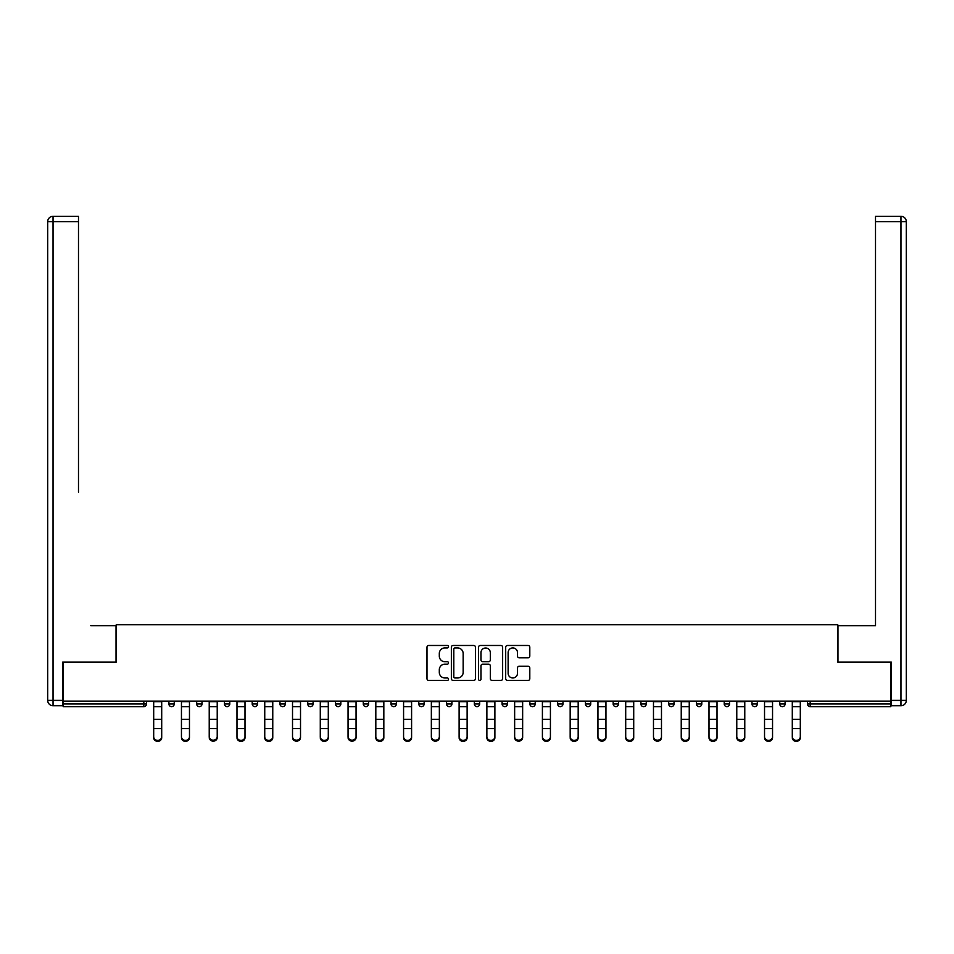 <?xml version="1.0" encoding="UTF-8"?>
<svg xmlns="http://www.w3.org/2000/svg" width="954" height="954" viewBox="0 0 954 954"><rect width="100%" height="100%" fill="white"/><g stroke="black" fill="none" stroke-linecap="round" stroke-linejoin="round"><path stroke-width="1.43" d="M448.523 646.693A1.228 1.228 0 0 0 447.295 645.476L428.74 645.476A1.753 1.753 0 0 0 426.987 647.217L426.987 678.664A1.753 1.753 0 0 0 428.74 680.417L447.295 680.417A1.228 1.228 0 0 0 448.523 679.188A1.228 1.228 0 0 0 447.295 677.972L444.898 677.972A5.593 5.593 0 0 1 439.305 672.379L439.305 669.756A5.593 5.593 0 0 1 444.898 664.163L447.295 664.163A1.228 1.228 0 0 0 448.523 662.947A1.228 1.228 0 0 0 447.295 661.718L444.898 661.718A5.593 5.593 0 0 1 439.305 656.125L439.305 653.502A5.593 5.593 0 0 1 444.898 647.921L447.295 647.921A1.228 1.228 0 0 0 448.523 646.693M528.063 657.783A1.753 1.753 0 0 0 529.804 656.042L529.804 647.217A1.753 1.753 0 0 0 528.063 645.476L507.445 645.476A1.753 1.753 0 0 0 505.692 647.217L505.692 678.664A1.753 1.753 0 0 0 507.445 680.417L528.063 680.417A1.753 1.753 0 0 0 529.804 678.664L529.804 668.003A1.753 1.753 0 0 0 528.063 666.262L519.238 666.262A1.753 1.753 0 0 0 517.485 668.003L517.485 673.297A4.675 4.675 0 0 1 512.811 677.972A4.675 4.675 0 0 1 508.136 673.297L508.136 652.596A4.675 4.675 0 0 1 512.811 647.921A4.675 4.675 0 0 1 517.485 652.596L517.485 656.042A1.753 1.753 0 0 0 519.238 657.783L528.063 657.783M63.191 701.118L63.191 662.136L116.221 662.136L116.221 624.763L837.779 624.763L837.779 662.136L890.809 662.136L890.809 701.118L63.191 701.118L63.191 703.969L143.815 703.969L143.815 701.118M475.474 647.217A1.753 1.753 0 0 0 473.721 645.476L453.114 645.476A1.753 1.753 0 0 0 451.361 647.217L451.361 678.664A1.753 1.753 0 0 0 453.114 680.417L473.721 680.417A1.753 1.753 0 0 0 475.474 678.664L475.474 647.217M480.279 645.476L500.886 645.476A1.753 1.753 0 0 1 502.639 647.217L502.639 678.664A1.753 1.753 0 0 1 500.886 680.417L492.073 680.417A1.753 1.753 0 0 1 490.32 678.664L490.32 665.916A1.753 1.753 0 0 0 488.579 664.163L482.724 664.163A1.753 1.753 0 0 0 480.971 665.916L480.971 679.188A1.228 1.228 0 0 1 479.755 680.417A1.228 1.228 0 0 1 478.526 679.188L478.526 647.217A1.753 1.753 0 0 1 480.279 645.476M143.815 706.64A2.671 2.671 0 0 0 146.487 703.969L143.815 703.969L143.815 706.64A2.671 2.671 0 0 0 146.487 703.969L146.487 701.118L146.487 703.969A2.671 2.671 0 0 1 143.815 706.64L63.191 706.64L63.191 703.969M890.809 701.118L890.809 706.64L810.184 706.64A2.671 2.671 0 0 1 807.513 703.969L807.513 701.118L807.513 703.969L890.809 703.969M168.906 701.118L168.906 703.969L168.906 701.118M171.577 706.64A2.671 2.671 0 0 1 168.906 703.969A2.671 2.671 0 0 0 171.577 706.64A2.671 2.671 0 0 0 174.248 703.969L174.248 701.118L174.248 703.969A2.671 2.671 0 0 1 171.577 706.64A2.671 2.671 0 0 1 168.906 703.969L174.248 703.969A2.671 2.671 0 0 1 171.577 706.64M196.679 701.118L196.679 703.969L196.679 701.118M202.01 701.118L202.01 703.969L202.01 701.118M224.44 701.118L224.44 703.969L224.44 701.118M229.783 701.118L229.783 703.969A2.671 2.671 0 0 1 227.112 706.64A2.671 2.671 0 0 1 224.44 703.969A2.671 2.671 0 0 0 227.112 706.64A2.671 2.671 0 0 0 229.783 703.969A2.671 2.671 0 0 1 227.112 706.64A2.671 2.671 0 0 1 224.44 703.969L229.783 703.969M252.202 701.118L252.202 703.969L252.202 701.118M257.544 701.118L257.544 703.969L257.544 701.118M279.975 701.118L279.975 703.969L279.975 701.118M285.306 701.118L285.306 703.969L285.306 701.118M313.079 701.118L313.079 703.969L307.737 703.969A2.671 2.671 0 0 0 310.408 706.64A2.671 2.671 0 0 1 307.737 703.969L307.737 701.118M335.498 701.118L335.498 703.969L335.498 701.118M340.84 701.118L340.84 703.969L340.84 701.118M363.271 701.118L363.271 703.969L363.271 701.118M368.602 701.118L368.602 703.969L368.602 701.118M391.033 701.118L391.033 703.969L391.033 701.118M396.375 701.118L396.375 703.969A2.671 2.671 0 0 1 393.704 706.64A2.671 2.671 0 0 1 391.033 703.969A2.671 2.671 0 0 0 393.704 706.64A2.671 2.671 0 0 1 391.033 703.969L396.375 703.969A2.671 2.671 0 0 1 393.704 706.64M418.794 701.118L418.794 703.969L418.794 701.118M424.136 701.118L424.136 703.969L424.136 701.118M451.91 701.118L451.91 703.969L446.567 703.969A2.671 2.671 0 0 0 449.239 706.64A2.671 2.671 0 0 1 446.567 703.969L446.567 701.118M474.329 701.118L474.329 703.969L474.329 701.118M479.671 701.118L479.671 703.969L479.671 701.118M502.09 701.118L502.09 703.969L502.09 701.118M507.433 701.118L507.433 703.969L507.433 701.118M535.206 701.118L535.206 703.969A2.671 2.671 0 0 1 532.535 706.64A2.671 2.671 0 0 1 529.864 703.969L529.864 701.118M562.967 701.118L562.967 703.969A2.671 2.671 0 0 1 560.296 706.64A2.671 2.671 0 0 1 557.625 703.969L557.625 701.118M590.729 701.118L590.729 703.969A2.671 2.671 0 0 1 588.058 706.64A2.671 2.671 0 0 1 585.398 703.969L585.398 701.118M618.502 701.118L618.502 703.969A2.671 2.671 0 0 1 615.831 706.64A2.671 2.671 0 0 1 613.16 703.969L613.16 701.118M643.592 706.64A2.671 2.671 0 0 0 646.263 703.969L646.263 701.118L646.263 703.969A2.671 2.671 0 0 1 643.592 706.64A2.671 2.671 0 0 1 640.921 703.969L640.921 701.118M674.025 701.118L674.025 703.969A2.671 2.671 0 0 1 671.366 706.64A2.671 2.671 0 0 1 668.694 703.969L668.694 701.118M696.456 701.118L696.456 703.969L696.456 701.118M701.798 701.118L701.798 703.969A2.671 2.671 0 0 1 699.127 706.64A2.671 2.671 0 0 1 696.456 703.969L701.798 703.969A2.671 2.671 0 0 1 699.127 706.64M726.888 706.64A2.671 2.671 0 0 0 729.56 703.969L729.56 701.118L729.56 703.969A2.671 2.671 0 0 1 726.888 706.64A2.671 2.671 0 0 1 724.217 703.969L724.217 701.118M751.99 701.118L751.99 703.969L751.99 701.118M757.321 701.118L757.321 703.969A2.671 2.671 0 0 1 754.662 706.64A2.671 2.671 0 0 1 751.99 703.969L757.321 703.969A2.671 2.671 0 0 1 754.662 706.64A2.671 2.671 0 0 0 757.321 703.969M779.752 703.969A2.671 2.671 0 0 0 782.423 706.64A2.671 2.671 0 0 0 785.094 703.969L785.094 701.118L785.094 703.969L779.752 703.969A2.671 2.671 0 0 0 782.423 706.64A2.671 2.671 0 0 1 779.752 703.969L779.752 701.118M199.338 706.64A2.671 2.671 0 0 1 196.679 703.969A2.671 2.671 0 0 0 199.338 706.64A2.671 2.671 0 0 0 202.01 703.969A2.671 2.671 0 0 1 199.338 706.64A2.671 2.671 0 0 1 196.679 703.969L202.01 703.969A2.671 2.671 0 0 1 199.338 706.64M254.873 706.64A2.671 2.671 0 0 1 252.202 703.969A2.671 2.671 0 0 0 254.873 706.64A2.671 2.671 0 0 0 257.544 703.969A2.671 2.671 0 0 1 254.873 706.64A2.671 2.671 0 0 1 252.202 703.969L257.544 703.969A2.671 2.671 0 0 1 254.873 706.64M282.634 706.64A2.671 2.671 0 0 1 279.975 703.969A2.671 2.671 0 0 0 282.634 706.64A2.671 2.671 0 0 0 285.306 703.969A2.671 2.671 0 0 1 282.634 706.64A2.671 2.671 0 0 1 279.975 703.969L285.306 703.969A2.671 2.671 0 0 1 282.634 706.64M310.408 706.64A2.671 2.671 0 0 0 313.079 703.969A2.671 2.671 0 0 1 310.408 706.64A2.671 2.671 0 0 1 307.737 703.969M338.169 706.64A2.671 2.671 0 0 1 335.498 703.969A2.671 2.671 0 0 0 338.169 706.64A2.671 2.671 0 0 0 340.84 703.969A2.671 2.671 0 0 1 338.169 706.64A2.671 2.671 0 0 1 335.498 703.969L340.84 703.969A2.671 2.671 0 0 1 338.169 706.64M365.942 706.64A2.671 2.671 0 0 1 363.271 703.969L368.602 703.969A2.671 2.671 0 0 1 365.942 706.64A2.671 2.671 0 0 0 368.602 703.969A2.671 2.671 0 0 1 365.942 706.64M421.465 706.64A2.671 2.671 0 0 1 418.794 703.969A2.671 2.671 0 0 0 421.465 706.64A2.671 2.671 0 0 0 424.136 703.969A2.671 2.671 0 0 1 421.465 706.64A2.671 2.671 0 0 1 418.794 703.969L424.136 703.969A2.671 2.671 0 0 1 421.465 706.64M451.91 703.969A2.671 2.671 0 0 1 449.239 706.64A2.671 2.671 0 0 0 451.91 703.969A2.671 2.671 0 0 1 449.239 706.64A2.671 2.671 0 0 1 446.567 703.969M477 706.64A2.671 2.671 0 0 1 474.329 703.969L479.671 703.969A2.671 2.671 0 0 1 477 706.64A2.671 2.671 0 0 0 479.671 703.969M504.761 706.64A2.671 2.671 0 0 1 502.09 703.969A2.671 2.671 0 0 0 504.761 706.64A2.671 2.671 0 0 0 507.433 703.969A2.671 2.671 0 0 1 504.761 706.64A2.671 2.671 0 0 1 502.09 703.969L507.433 703.969A2.671 2.671 0 0 1 504.761 706.64M455.034 647.921A1.228 1.228 0 0 0 453.806 649.137L453.806 676.744A1.228 1.228 0 0 0 455.034 677.972L457.562 677.972A5.593 5.593 0 0 0 463.155 672.379L463.155 653.502A5.593 5.593 0 0 0 457.562 647.921L455.034 647.921M490.32 652.679A4.675 4.675 0 0 0 485.646 648.004A4.675 4.675 0 0 0 480.971 652.679L480.971 659.977A1.753 1.753 0 0 0 482.724 661.718L488.579 661.718A1.753 1.753 0 0 0 490.32 659.977L490.32 652.679M153.689 729.536L153.689 736.738A4.007 3.637 0 0 0 161.703 736.738L161.703 737.716A4.007 3.637 180 0 1 153.689 737.716M161.703 729.536L161.703 737.716M161.703 736.738L161.703 701.118M153.689 736.738L153.689 701.118M47.7 221.626A5.342 5.342 0 0 1 53.042 216.284A5.342 5.342 0 0 0 47.7 221.626L47.7 700.403L47.7 221.626L53.042 221.626L53.042 216.284L78.49 216.284L78.49 221.626L53.042 221.626L53.042 700.403L62.654 700.403L62.654 662.136L116.042 662.136L116.042 625.657L90.773 625.657M78.49 221.626L78.49 492.169M62.654 700.403L62.654 705.745L53.042 705.745A5.342 5.342 0 0 1 47.7 700.403L53.042 700.403L53.042 705.745M863.227 625.657L875.51 625.657L875.51 216.284L900.958 216.284L900.958 221.626L875.51 221.626M891.346 700.403L900.958 700.403L900.958 705.745A5.342 5.342 0 0 0 906.3 700.403L906.3 221.626L906.3 700.403A5.342 5.342 0 0 1 900.958 705.745L891.346 705.745L891.346 662.136L837.958 662.136L837.958 625.657L875.51 625.657L875.51 492.169M906.3 221.626A5.342 5.342 0 0 0 900.958 216.284A5.342 5.342 0 0 1 906.3 221.626L900.958 221.626L900.958 700.403L906.3 700.403M181.451 729.536L181.451 736.738A4.007 3.637 0 0 0 189.464 736.738L189.464 737.716A4.007 3.637 180 0 1 181.451 737.716M189.464 729.536L189.464 737.716M209.224 729.536L209.224 736.738A4.007 3.637 0 0 0 217.226 736.738L217.226 737.716A4.007 3.637 180 0 1 209.224 737.716M217.226 729.536L217.226 737.716M236.986 729.536L236.986 736.738A4.007 3.637 0 0 0 244.999 736.738L244.999 737.716A4.007 3.637 180 0 1 236.986 737.716M244.999 729.536L244.999 737.716M264.747 729.536L264.747 736.738A4.007 3.637 0 0 0 272.761 736.738L272.761 737.716A4.007 3.637 180 0 1 264.747 737.716M272.761 729.536L272.761 737.716M292.52 729.536L292.52 736.738A4.007 3.637 0 0 0 300.522 736.738L300.522 737.716A4.007 3.637 180 0 1 292.52 737.716M300.522 729.536L300.522 737.716M189.464 736.738L189.464 701.118M181.451 736.738L181.451 701.118M217.226 736.738L217.226 701.118M209.224 736.738L209.224 701.118M244.999 736.738L244.999 701.118M236.986 736.738L236.986 701.118M272.761 736.738L272.761 701.118M264.747 736.738L264.747 701.118M300.522 736.738L300.522 701.118M292.52 736.738L292.52 701.118M320.282 729.536L320.282 736.738A4.007 3.637 0 0 0 328.295 736.738L328.295 737.716A4.007 3.637 180 0 1 320.282 737.716M328.295 729.536L328.295 737.716M328.295 736.738L328.295 701.118M320.282 736.738L320.282 701.118M348.055 729.536L348.055 736.738A4.007 3.637 0 0 0 356.057 736.738L356.057 737.716A4.007 3.637 180 0 1 348.055 737.716M356.057 729.536L356.057 737.716M356.057 736.738L356.057 701.118M348.055 736.738L348.055 701.118M375.816 729.536L375.816 736.738A4.007 3.637 0 0 0 383.83 736.738L383.83 737.716A4.007 3.637 180 0 1 375.816 737.716M383.83 729.536L383.83 737.716M383.83 736.738L383.83 701.118M375.816 736.738L375.816 701.118M403.578 729.536L403.578 736.738A4.007 3.637 0 0 0 411.591 736.738L411.591 737.716A4.007 3.637 180 0 1 403.578 737.716M411.591 729.536L411.591 737.716M411.591 736.738L411.591 701.118M403.578 736.738L403.578 701.118M431.351 729.536L431.351 736.738A4.007 3.637 0 0 0 439.353 736.738L439.353 737.716A4.007 3.637 180 0 1 431.351 737.716M439.353 729.536L439.353 737.716M439.353 736.738L439.353 701.118M431.351 736.738L431.351 701.118M459.112 729.536L459.112 736.738A4.007 3.637 0 0 0 467.126 736.738L467.126 737.716A4.007 3.637 180 0 1 459.112 737.716M467.126 729.536L467.126 737.716M467.126 736.738L467.126 701.118M459.112 736.738L459.112 701.118M486.874 729.536L486.874 736.738A4.007 3.637 0 0 0 494.887 736.738L494.887 737.716A4.007 3.637 180 0 1 486.874 737.716M494.887 729.536L494.887 737.716M494.887 736.738L494.887 701.118M486.874 736.738L486.874 701.118M514.647 729.536L514.647 736.738A4.007 3.637 0 0 0 522.649 736.738L522.649 737.716A4.007 3.637 180 0 1 514.647 737.716M522.649 729.536L522.649 737.716M522.649 736.738L522.649 701.118M514.647 736.738L514.647 701.118M542.409 729.536L542.409 736.738A4.007 3.637 0 0 0 550.422 736.738L550.422 737.716A4.007 3.637 180 0 1 542.409 737.716M550.422 729.536L550.422 737.716M550.422 736.738L550.422 701.118M542.409 736.738L542.409 701.118M570.17 729.536L570.17 736.738A4.007 3.637 0 0 0 578.184 736.738L578.184 737.716A4.007 3.637 180 0 1 570.17 737.716M578.184 729.536L578.184 737.716M578.184 736.738L578.184 701.118M570.17 736.738L570.17 701.118M597.943 729.536L597.943 736.738A4.007 3.637 0 0 0 605.945 736.738L605.945 737.716A4.007 3.637 180 0 1 597.943 737.716M605.945 729.536L605.945 737.716M605.945 736.738L605.945 701.118M597.943 736.738L597.943 701.118M625.705 729.536L625.705 736.738A4.007 3.637 0 0 0 633.718 736.738L633.718 737.716A4.007 3.637 180 0 1 625.705 737.716M633.718 729.536L633.718 737.716M633.718 736.738L633.718 701.118M625.705 736.738L625.705 701.118M653.478 729.536L653.478 736.738A4.007 3.637 0 0 0 661.48 736.738L661.48 737.716A4.007 3.637 180 0 1 653.478 737.716M661.48 729.536L661.48 737.716M661.48 736.738L661.48 701.118M653.478 736.738L653.478 701.118M681.239 729.536L681.239 736.738A4.007 3.637 0 0 0 689.253 736.738L689.253 737.716A4.007 3.637 180 0 1 681.239 737.716M689.253 729.536L689.253 737.716M689.253 736.738L689.253 701.118M681.239 736.738L681.239 701.118M709.001 729.536L709.001 736.738A4.007 3.637 0 0 0 717.014 736.738L717.014 737.716A4.007 3.637 180 0 1 709.001 737.716M717.014 729.536L717.014 737.716M717.014 736.738L717.014 701.118M709.001 736.738L709.001 701.118M736.774 729.536L736.774 736.738A4.007 3.637 0 0 0 744.776 736.738L744.776 737.716A4.007 3.637 180 0 1 736.774 737.716M744.776 729.536L744.776 737.716M744.776 736.738L744.776 701.118M736.774 736.738L736.774 701.118M764.536 729.536L764.536 736.738A4.007 3.637 0 0 0 772.549 736.738L772.549 737.716A4.007 3.637 180 0 1 764.536 737.716M772.549 729.536L772.549 737.716M772.549 736.738L772.549 701.118M764.536 736.738L764.536 701.118M792.297 729.536L792.297 736.738A4.007 3.637 0 0 0 800.311 736.738L800.311 737.716A4.007 3.637 180 0 1 792.297 737.716M800.311 729.536L800.311 737.716M800.311 736.738L800.311 701.118M792.297 736.738L792.297 701.118M810.184 701.118L810.184 706.64M532.535 706.64A2.671 2.671 0 0 0 535.206 703.969L529.864 703.969M560.296 706.64A2.671 2.671 0 0 0 562.967 703.969L557.625 703.969M588.058 706.64A2.671 2.671 0 0 0 590.729 703.969L585.398 703.969M615.831 706.64A2.671 2.671 0 0 0 618.502 703.969L613.16 703.969M646.263 703.969L640.921 703.969M671.366 706.64A2.671 2.671 0 0 0 674.025 703.969L668.694 703.969M729.56 703.969L724.217 703.969M782.423 706.64A2.671 2.671 0 0 0 785.094 703.969M153.689 719.376L161.703 719.376M153.689 728.57L161.703 728.57M153.689 706.64L161.703 706.64M153.689 701.655L161.703 701.655M181.451 719.376L189.464 719.376M181.451 728.57L189.464 728.57M181.451 706.64L189.464 706.64M181.451 701.655L189.464 701.655M209.224 719.376L217.226 719.376M209.224 728.57L217.226 728.57M209.224 706.64L217.226 706.64M209.224 701.655L217.226 701.655M236.986 719.376L244.999 719.376M236.986 728.57L244.999 728.57M236.986 706.64L244.999 706.64M236.986 701.655L244.999 701.655M264.747 719.376L272.761 719.376M264.747 728.57L272.761 728.57M264.747 706.64L272.761 706.64M264.747 701.655L272.761 701.655M292.52 719.376L300.522 719.376M292.52 728.57L300.522 728.57M292.52 706.64L300.522 706.64M292.52 701.655L300.522 701.655M320.282 719.376L328.295 719.376M320.282 728.57L328.295 728.57M320.282 706.64L328.295 706.64M320.282 701.655L328.295 701.655M348.055 719.376L356.057 719.376M348.055 728.57L356.057 728.57M348.055 706.64L356.057 706.64M348.055 701.655L356.057 701.655M375.816 719.376L383.83 719.376M375.816 728.57L383.83 728.57M375.816 706.64L383.83 706.64M375.816 701.655L383.83 701.655M403.578 719.376L411.591 719.376M403.578 728.57L411.591 728.57M403.578 706.64L411.591 706.64M403.578 701.655L411.591 701.655M431.351 719.376L439.353 719.376M431.351 728.57L439.353 728.57M431.351 706.64L439.353 706.64M431.351 701.655L439.353 701.655M459.112 719.376L467.126 719.376M459.112 728.57L467.126 728.57M459.112 706.64L467.126 706.64M459.112 701.655L467.126 701.655M486.874 719.376L494.887 719.376M486.874 728.57L494.887 728.57M486.874 706.64L494.887 706.64M486.874 701.655L494.887 701.655M514.647 719.376L522.649 719.376M514.647 728.57L522.649 728.57M514.647 706.64L522.649 706.64M514.647 701.655L522.649 701.655M542.409 719.376L550.422 719.376M542.409 728.57L550.422 728.57M542.409 706.64L550.422 706.64M542.409 701.655L550.422 701.655M570.17 719.376L578.184 719.376M570.17 728.57L578.184 728.57M570.17 706.64L578.184 706.64M570.17 701.655L578.184 701.655M597.943 719.376L605.945 719.376M597.943 728.57L605.945 728.57M597.943 706.64L605.945 706.64M597.943 701.655L605.945 701.655M625.705 719.376L633.718 719.376M625.705 728.57L633.718 728.57M625.705 706.64L633.718 706.64M625.705 701.655L633.718 701.655M653.478 719.376L661.48 719.376M653.478 728.57L661.48 728.57M653.478 706.64L661.48 706.64M653.478 701.655L661.48 701.655M681.239 719.376L689.253 719.376M681.239 728.57L689.253 728.57M681.239 706.64L689.253 706.64M681.239 701.655L689.253 701.655M709.001 719.376L717.014 719.376M709.001 728.57L717.014 728.57M709.001 706.64L717.014 706.64M709.001 701.655L717.014 701.655M736.774 719.376L744.776 719.376M736.774 728.57L744.776 728.57M736.774 706.64L744.776 706.64M736.774 701.655L744.776 701.655M764.536 719.376L772.549 719.376M764.536 728.57L772.549 728.57M764.536 706.64L772.549 706.64M764.536 701.655L772.549 701.655M792.297 719.376L800.311 719.376M792.297 728.57L800.311 728.57M792.297 706.64L800.311 706.64M792.297 701.655L800.311 701.655"/></g></svg>

